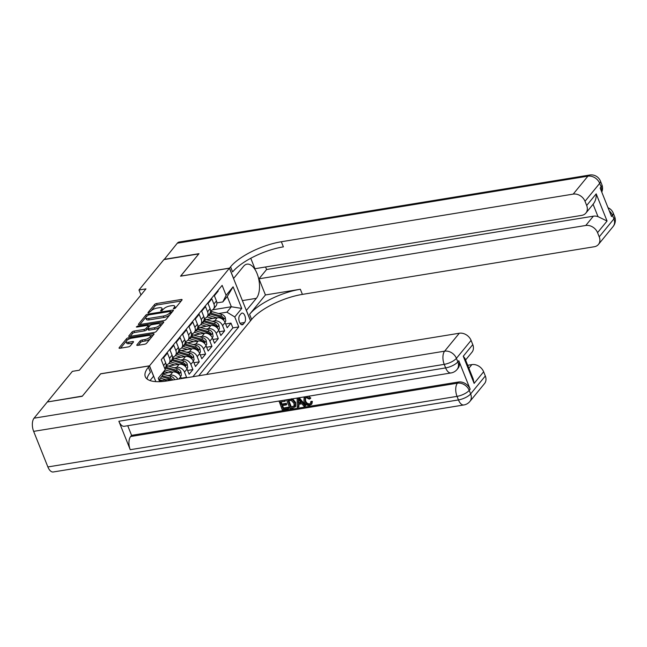 <?xml version="1.0" encoding="UTF-8"?>
<svg xmlns="http://www.w3.org/2000/svg" width="647" height="647" viewBox="0 0 647 647"><rect width="100%" height="100%" fill="white"/><g stroke="black" fill="none" stroke-linecap="round" stroke-linejoin="round"><path stroke-width="0.97" d="M173.962 308.805L175.361 308.109L181.977 300.03A1.609 0.566 -21.8 0 0 182.09 299.658A1.609 0.566 -21.8 0 0 181.225 299.496L156.55 303.524A1.609 0.566 -21.8 0 0 154.56 304.511L147.945 312.59L148.47 312.962L150.719 311.231A5.136 1.804 -21.8 0 1 157.1 308.077L159.154 307.746A5.136 1.804 -21.8 0 1 161.928 308.271A5.136 1.804 -21.8 0 1 161.548 309.46L160.61 310.77L161.216 310.883L163.465 309.145A5.136 1.804 -21.8 0 1 169.846 305.999L171.9 305.659A5.136 1.804 -21.8 0 1 174.682 306.185A5.136 1.804 -21.8 0 1 174.294 307.382L173.356 308.684L173.962 308.805M136.913 344.843A1.609 0.566 -21.8 0 0 136.8 345.215A1.609 0.566 -21.8 0 0 137.665 345.377L144.588 344.244A1.609 0.566 -21.8 0 0 146.578 343.266L153.929 334.289A1.609 0.566 -21.8 0 0 154.051 333.917A1.609 0.566 -21.8 0 0 153.177 333.755L128.502 337.783A1.609 0.566 -21.8 0 0 126.513 338.761L119.161 347.738A1.609 0.566 -21.8 0 0 119.048 348.11A1.609 0.566 -21.8 0 0 119.913 348.272L128.276 346.905A1.609 0.566 -21.8 0 0 130.265 345.927L133.411 342.085A1.609 0.566 -21.8 0 0 133.533 341.713A1.609 0.566 -21.8 0 0 132.667 341.551L128.518 342.223A4.294 1.504 -21.8 0 1 126.197 341.786A4.294 1.504 -21.8 0 1 127.774 339.732A4.294 1.504 -21.8 0 1 131.851 338.155L148.09 335.502A4.294 1.504 -21.8 0 1 150.411 335.947A4.294 1.504 -21.8 0 1 148.834 337.993A4.294 1.504 -21.8 0 1 144.758 339.57L142.057 340.015A1.609 0.566 -21.8 0 0 140.059 341.001L136.913 344.843L137.14 345.401M100.657 373.853L82.404 396.061L47.563 401.949M100.633 373.788L149.514 365.814L229.426 268.206L250.486 320.847L206.563 374.492M47.49 401.763L72.383 371.354L79.363 370.213L145.963 288.877L138.976 290.018L163.877 259.609L198.783 253.907L180.553 276.18L229.426 268.206M163.95 320.597A1.609 0.566 -21.8 0 0 165.939 319.61L173.291 310.641A1.609 0.566 -21.8 0 0 173.412 310.269A1.609 0.566 -21.8 0 0 172.539 310.107L147.864 314.135A1.609 0.566 -21.8 0 0 145.874 315.113L138.531 324.09A1.609 0.566 -21.8 0 0 138.409 324.462A1.609 0.566 -21.8 0 0 139.275 324.624L163.95 320.597M163.61 322.465L156.259 331.442A1.609 0.566 -21.8 0 1 154.269 332.421L129.594 336.448A1.609 0.566 -21.8 0 1 128.729 336.286A1.609 0.566 -21.8 0 1 128.842 335.914L131.988 332.073A1.609 0.566 -21.8 0 1 133.986 331.086L143.99 329.452A1.609 0.566 -21.8 0 0 145.979 328.474L148.066 325.926A1.609 0.566 -21.8 0 0 148.187 325.554A1.609 0.566 -21.8 0 0 147.322 325.384L136.905 327.091L136.299 326.97L137.771 326.023L162.858 321.931A1.609 0.566 -21.8 0 1 163.731 322.093A1.609 0.566 -21.8 0 1 163.61 322.465M186.19 377.816L186.579 377.338L181.265 378.204M174.164 367.771L176.639 367.367A6.543 5.176 39.3 0 1 184.508 372.146L187.04 369.041L189.118 374.241L192.927 369.591L187.606 370.456M180.505 360.023L182.988 359.619A6.543 5.176 39.3 0 1 190.849 364.398L193.388 361.301L195.459 366.493L199.268 361.843L193.946 362.708M186.854 352.275L189.328 351.871A6.543 5.176 39.3 0 1 197.189 356.651L199.729 353.553L201.807 358.745L205.609 354.095L200.295 354.96M193.194 344.527L195.669 344.123A6.543 5.176 39.3 0 1 203.53 348.903L206.07 345.805L208.148 350.998L211.949 346.347L206.636 347.221M199.535 336.78L202.01 336.375A6.543 5.176 39.3 0 1 209.879 341.155L212.41 338.058L214.489 343.25L218.298 338.599L212.976 339.473M205.875 329.032L208.358 328.627A6.543 5.176 39.3 0 1 216.219 333.407L218.759 330.31L220.829 335.502L224.638 330.86L222.56 325.659A6.543 5.176 -140.7 0 0 214.699 320.88L212.224 321.284M219.317 331.725L224.638 330.86M217.934 290.503L218.176 291.093L214.367 295.744L216.446 300.936A6.543 5.176 -140.7 0 1 215.928 305.999L213.389 309.096A6.543 5.176 -140.7 0 0 213.914 304.033L211.836 298.841L208.027 303.492L210.105 308.684A6.543 5.176 -140.7 0 1 209.579 313.738L207.048 316.844A6.543 5.176 39.3 0 1 204.258 318.389L204.201 318.397M207.048 316.844A6.543 5.176 39.3 0 0 207.566 311.781L205.487 306.589L201.686 311.239L203.765 316.432A6.543 5.176 -140.7 0 1 203.239 321.486L200.699 324.584A6.543 5.176 39.3 0 1 197.917 326.137L197.861 326.145M200.699 324.584A6.543 5.176 39.3 0 0 201.225 319.529L199.147 314.337L195.345 318.987L197.416 324.179A6.543 5.176 -140.7 0 1 196.898 329.234L194.359 332.332A6.543 5.176 39.3 0 1 191.577 333.876L191.52 333.892M194.359 332.332A6.543 5.176 39.3 0 0 194.884 327.277L192.806 322.085L188.997 326.735L191.075 331.927A6.543 5.176 -140.7 0 1 190.558 336.982L188.018 340.079A6.543 5.176 39.3 0 1 185.228 341.624L185.171 341.632M188.018 340.079A6.543 5.176 39.3 0 0 188.544 335.025L186.465 329.833L182.656 334.475L184.735 339.675A6.543 5.176 -140.7 0 1 184.209 344.73L181.678 347.827A6.543 5.176 39.3 0 1 178.887 349.372L178.831 349.38M181.678 347.827A6.543 5.176 39.3 0 0 182.195 342.773L180.117 337.58L176.316 342.223L178.394 347.415A6.543 5.176 -140.7 0 1 177.868 352.478L175.329 355.575A6.543 5.176 39.3 0 1 172.547 357.12L172.49 357.128M175.329 355.575A6.543 5.176 39.3 0 0 175.855 350.52L173.776 345.32L169.975 349.97L172.053 355.163A6.543 5.176 -140.7 0 1 171.528 360.225L168.988 363.323A6.543 5.176 39.3 0 1 166.206 364.868L166.15 364.876M168.988 363.323A6.543 5.176 39.3 0 0 169.514 358.26L167.436 353.068L163.626 357.718L165.705 362.91A6.543 5.176 -140.7 0 1 165.187 367.973L164.75 368.499M170.396 380.396A6.543 5.176 -140.7 0 0 166.497 379.757L159.332 380.929M181.419 378.592L180.699 376.789A6.543 5.176 -140.7 0 0 172.838 372.009L163.287 373.57M177.828 379.182A6.543 5.176 39.3 0 0 170.298 375.114L167.824 375.519M187.04 369.041A6.543 5.176 -140.7 0 0 179.179 364.269L168.236 366.048M193.388 361.301A6.543 5.176 -140.7 0 0 185.519 356.521L174.577 358.309M199.729 353.553A6.543 5.176 -140.7 0 0 191.868 348.773L180.925 350.561M206.07 345.805A6.543 5.176 -140.7 0 0 198.208 341.026L187.266 342.813M212.41 338.058A6.543 5.176 -140.7 0 0 204.549 333.278L193.607 335.065M218.759 330.31A6.543 5.176 -140.7 0 0 210.89 325.53L199.947 327.317M241.105 313.674L239.705 315.372A5.071 2.548 80.7 0 0 239.18 321.219A5.071 2.548 80.7 0 0 242.285 324.794A5.071 2.548 80.7 0 0 243.232 324.196L244.631 322.489A5.071 2.548 80.7 0 0 245.156 316.642A5.071 2.548 80.7 0 0 242.051 313.075A5.071 2.548 80.7 0 0 241.105 313.674M155.838 381.625L149.514 365.814M198.758 375.761L238.751 326.921L234.772 316.957L226.903 312.178L218.565 313.544M159.631 381.673L158.256 378.22L165.228 369.704L161.249 359.74L222.131 285.376L226.118 295.331L233.098 286.807L241.743 308.433L234.772 316.957M192.895 376.724L232.888 327.875L230.979 323.112L227.178 327.754L225.099 322.562A6.543 5.176 -140.7 0 0 217.238 317.782L206.296 319.569M210.542 310.649L210.598 310.641A6.543 5.176 -140.7 0 0 213.389 309.096M216.219 333.407L218.298 338.599M209.879 341.155L211.949 346.347M203.53 348.903L205.609 354.095M197.189 356.651L199.268 361.843M190.849 364.398L192.927 369.591M184.508 372.146L186.579 377.338M226.903 312.178L231.343 306.759L227.251 296.512L222.811 301.939L226.118 295.331M212.628 309.808L231.343 306.759L241.743 308.433M216.891 302.901L222.811 301.939M138.976 290.018L140.965 294.975M165.228 369.704L161.92 376.303L158.944 379.943M225.666 323.977L230.979 323.112M232.888 327.875L238.751 326.921M227.251 296.512L233.098 286.807M175.208 308.263A5.136 1.804 -21.8 0 0 175.248 307.608L174.682 306.185M162.454 310.342A5.136 1.804 -21.8 0 0 162.502 309.695L161.928 308.271M181.16 301.025L157.124 304.947A1.609 0.566 -21.8 0 0 155.126 305.934L151.188 310.746M145.907 317.2L139.906 324.519M172.482 311.628L170.913 311.886M170.687 311.789L170.161 311.417L148.503 314.952L146.206 316.739A5.136 1.804 -21.8 0 0 145.818 317.936A5.136 1.804 -21.8 0 0 148.6 318.461L163.4 316.043A5.136 1.804 -21.8 0 0 169.781 312.889L170.687 311.789L171.229 313.156M171.35 313.011L170.768 311.53M145.818 317.936L146.392 319.359A5.136 1.804 -21.8 0 0 149.166 319.885L148.6 318.461M169.886 314.798A5.136 1.804 -21.8 0 1 163.974 317.467L149.166 319.885M130.225 336.343L132.562 333.496L131.988 332.073M147.775 328.401L146.554 329.897A1.609 0.566 -21.8 0 1 144.556 330.876L134.552 332.509A1.609 0.566 -21.8 0 0 132.562 333.496M148.77 327.099A1.609 0.566 -21.8 0 0 148.761 326.978L148.187 325.554M148.3 325.821L150.055 325.53M159.89 323.929L162.801 323.451M154.374 327.762A4.294 1.504 -21.8 0 0 158.45 326.185A4.294 1.504 -21.8 0 0 160.027 324.131A4.294 1.504 -21.8 0 0 157.706 323.694L151.98 324.624A1.609 0.566 -21.8 0 0 149.991 325.611L147.904 328.158A1.609 0.566 -21.8 0 0 147.783 328.53A1.609 0.566 -21.8 0 0 148.648 328.692L154.374 327.762L154.94 329.186A4.294 1.504 -21.8 0 0 160.116 326.727M160.407 326.379A4.294 1.504 -21.8 0 0 160.593 325.554L160.027 324.131M147.783 328.53L148.349 329.954A1.609 0.566 -21.8 0 0 149.222 330.116L148.648 328.692M154.94 329.186L149.222 330.116M150.225 338.81A4.294 1.504 -21.8 0 1 145.332 340.993L142.623 341.438A1.609 0.566 -21.8 0 0 140.625 342.425L138.296 345.272M150.929 337.952A4.294 1.504 -21.8 0 0 150.986 337.37L150.411 335.947M126.197 341.786L126.763 343.209A4.294 1.504 -21.8 0 0 129.085 343.646L128.518 342.223M132.603 343.072L129.085 343.646M128.308 339.416A1.609 0.566 -21.8 0 0 127.079 340.185L126.949 340.346M126.246 341.204L120.544 348.167M153.121 335.275L150.274 335.744M224.921 322.157L225.787 321.098L225.277 317.475A4.335 3.429 -140.7 0 0 221.921 314.515L211.99 311.636A12.511 9.899 -140.7 0 0 210.534 311.304M216.874 317.847L208.819 315.51A12.511 9.899 -140.7 0 0 208.253 315.364M212.831 318.502L208.666 317.297A10.384 8.217 -140.7 0 0 206.959 316.941M209.458 313.892A12.511 9.899 39.3 0 1 210.024 314.038L219.956 316.917A4.335 3.429 39.3 0 1 222.714 318.842L223.636 319.149L223.474 317.912A4.335 3.429 -140.7 0 0 220.716 315.987L210.785 313.108A12.511 9.899 -140.7 0 0 210.105 312.93M164.136 259.56L177.318 243.183L587.897 176.17A9.818 4.925 80.7 0 1 589.724 175.022A9.818 9.818 0 0 1 600.424 181.063A9.818 3.437 158.2 0 1 599.688 183.344L585.009 201.274A9.818 7.764 -140.7 0 0 573.21 194.108L587.897 176.17A9.818 7.764 39.3 0 1 599.688 183.344L601.112 186.902L600.157 188.059L611.544 216.519L612.491 215.354L613.914 218.912A9.818 7.764 39.3 0 1 613.13 226.499L598.451 244.429A9.818 7.764 -140.7 0 0 599.235 236.842L613.914 218.912A9.818 3.437 -21.8 0 0 614.65 216.632A9.818 9.818 0 0 1 613.13 226.499M164.063 259.374L198.977 253.681L180.642 276.164M246.337 310.471L256.349 298.332A18.407 9.236 80.7 0 0 258.25 277.11A18.407 9.236 80.7 0 0 246.984 264.162A18.407 9.236 80.7 0 0 243.547 266.321L233.616 278.445L229.491 268.125L230.575 266.807A40.898 14.323 158.2 0 1 281.34 241.743L573.21 194.108M246.426 310.455L250.551 320.766L251.626 319.448A40.898 14.323 158.2 0 1 302.4 294.385L594.269 246.75A9.818 7.764 -140.7 0 0 598.451 244.429M265.432 294.959L249.58 314.329A40.898 14.323 158.2 0 1 300.345 289.266L265.432 294.959L258.978 278.817L266.588 269.516L265.569 266.976M250.761 258.266L254.934 268.715L581.718 215.378A9.818 7.764 -140.7 0 0 585.899 213.057A9.818 7.764 -140.7 0 0 586.683 205.471L596.194 193.849L607.064 221.031L598.014 216.64L593.081 204.29M607.064 221.031L597.553 232.645L599.235 236.842M597.553 232.645A9.818 7.764 -140.7 0 0 585.761 225.48L593.372 216.179A9.818 7.764 39.3 0 1 598.014 216.64M258.978 278.817L585.761 225.48M177.318 243.183A9.818 4.925 -99.3 0 1 179.154 242.035L589.724 175.022M180.618 276.107L229.491 268.125M585.009 201.274L586.683 205.471M266.588 269.516L593.372 216.179M230.575 266.807L232.621 271.934A40.898 14.323 158.2 0 1 283.386 246.863L281.34 241.743M593.064 204.25C595.377 201.468 596.421 198.006 596.194 193.849M305.4 398.075L305.619 400.817C306.314 402.83 307.64 403.849 309.598 403.857L310.479 403.51M306.071 396.692L310.293 398.649L309.209 399.094L306.403 397.687L305.109 398.35L305.109 401.439C305.813 403.453 307.131 404.464 309.088 404.48L310.261 403.857L311.094 401.334L312.388 401.423L311.878 403.898L309.589 405.443C306.929 405.637 305.044 404.367 303.936 401.633L304.074 397.759L306.144 396.603M304.074 397.759L304.915 396.805M308.49 396.223L310.795 398.026L310.293 398.649M298.898 404.278L298.979 406.526L297.216 407.351L297.127 398.269L298.461 398.051L305.198 406.041L303.944 406.251L301.947 403.777L298.372 404.359L298.469 407.141M299.221 397.735L305.707 405.426L305.198 406.041M282.561 405.54L283.54 407.99L288.481 407.189L288.877 408.168L288.368 408.791L282.246 409.794L279.019 401.027M285.376 399.992L285.133 401.277L280.41 402.046L281.461 404.674L281.963 404.051L286.37 403.332L286.767 404.318L286.257 404.941L281.849 405.661L283.038 408.613L283.54 407.99M281.113 401.933L281.963 404.051M118.862 421.254L445.646 367.917A9.818 4.925 80.7 0 0 451.032 372.955L124.248 426.292A9.818 4.925 -99.3 0 1 118.862 421.254L130.241 449.705A9.818 4.925 -99.3 0 1 130.637 436.523L131.584 435.358L458.375 382.021A9.818 7.764 39.3 0 1 470.167 389.195L458.78 360.735A9.818 7.764 39.3 0 1 458.003 368.321L457.049 369.486A9.818 7.764 -140.7 0 0 457.833 361.899L458.78 360.735M131.584 435.358L127.734 425.718M291.473 398.787L292.929 399.199L295.639 402.474L295.614 406.437L292.986 408.039L289.985 408.532L286.564 399.992L290.964 399.409L292.428 399.814L295.129 403.089L295.105 407.052M82.209 396.296L100.568 373.869L149.449 365.895L148.373 367.205A40.898 14.323 -21.8 0 0 145.308 376.7A40.898 14.323 -21.8 0 0 167.427 380.881L459.297 333.237A9.818 7.764 39.3 0 1 471.089 340.411L456.41 358.341L457.833 361.899A9.818 3.437 -21.8 0 1 445.646 367.917L444.222 364.358L33.652 431.371A9.818 4.925 -99.3 0 1 34.04 418.188L47.296 401.997L82.209 396.296M149.449 365.895L153.574 376.206L150.015 380.557M463.26 356.222L464.942 358.389L473.175 378.956L474.13 383.404L463.26 356.222L472.771 344.608L471.089 340.411M472.771 344.608A9.818 7.764 39.3 0 1 471.986 352.194L465.589 360.007M47.878 466.94L458.448 399.927A9.818 4.925 80.7 0 0 463.834 404.965L53.264 471.978A9.818 4.925 -99.3 0 1 47.878 466.94L33.652 431.371M467.708 365.288L471.849 364.609A9.818 7.764 39.3 0 1 483.641 371.782L474.13 383.404M470.167 389.195L469.212 390.351L470.636 393.91L485.323 375.98L483.641 371.782M485.323 375.98A9.818 7.764 39.3 0 1 484.538 383.566L469.851 401.496A9.818 7.764 -140.7 0 0 470.636 393.91A9.818 3.437 -21.8 0 1 458.448 399.927L457.033 396.368L130.241 449.705M148.373 367.205L150.419 372.332A40.898 14.323 -21.8 0 0 147.047 378.972M283.038 408.613L287.98 407.804L288.481 407.189M287.98 407.804L288.368 408.791M281.461 404.674L285.861 403.954L286.37 403.332M285.861 403.954L286.257 404.941M278.833 401.253L284.923 400.064M284.745 400.291L285.133 401.277M290.77 407.351L294.231 406.138L293.94 403.267L291.296 400.461L288.141 400.784L290.77 407.351L294.741 405.523M295.129 403.089L295.639 402.474M292.428 399.814L292.929 399.199M288.853 400.671L291.279 406.728M292.501 407.068L293.002 406.445M298.243 400.817L298.332 403.316L301.195 402.855L298.186 399.142L298.841 402.701L300.806 402.377M298.332 403.316L298.841 402.701M309.088 404.48L309.598 403.857M305.109 401.439L305.619 400.817M310.584 401.957L311.878 402.046L312.388 401.423M311.878 402.046L311.369 404.512M218.573 329.905L219.438 328.846L218.937 325.223A4.335 3.429 -140.7 0 0 215.58 322.263L205.649 319.383A12.511 9.899 -140.7 0 0 204.193 319.052M210.534 325.587L202.479 323.257A12.511 9.899 -140.7 0 0 201.913 323.104M206.49 326.25L202.325 325.045A10.384 8.217 -140.7 0 0 200.619 324.689M203.118 321.632A12.511 9.899 39.3 0 1 203.684 321.785L213.615 324.665A4.335 3.429 39.3 0 1 216.373 326.589L217.295 326.897L217.133 325.659A4.335 3.429 -140.7 0 0 214.375 323.735L204.444 320.855A12.511 9.899 -140.7 0 0 203.756 320.677M212.232 337.653L213.098 336.594L212.596 332.97A4.335 3.429 -140.7 0 0 209.24 330.01L199.308 327.131A12.511 9.899 -140.7 0 0 197.853 326.792M204.193 333.334L196.138 331.005A12.511 9.899 -140.7 0 0 195.572 330.852M200.149 333.998L195.976 332.793A10.384 8.217 -140.7 0 0 194.27 332.437M196.777 329.38A12.511 9.899 39.3 0 1 197.343 329.533L207.275 332.412A4.335 3.429 39.3 0 1 210.032 334.337L210.954 334.645L210.793 333.407A4.335 3.429 -140.7 0 0 208.035 331.482L198.103 328.603A12.511 9.899 -140.7 0 0 197.416 328.425M205.892 345.393L206.757 344.341L206.256 340.718A4.335 3.429 -140.7 0 0 202.899 337.75L192.96 334.879A12.511 9.899 -140.7 0 0 191.504 334.539M197.845 341.082L189.789 338.753A12.511 9.899 -140.7 0 0 189.231 338.599M193.801 341.745L189.636 340.54A10.384 8.217 -140.7 0 0 187.929 340.185M190.436 337.127A12.511 9.899 39.3 0 1 190.994 337.281L200.926 340.152A4.335 3.429 39.3 0 1 203.684 342.085L204.606 342.392L204.452 341.155A4.335 3.429 -140.7 0 0 201.694 339.222L191.755 336.351A12.511 9.899 -140.7 0 0 191.075 336.173M199.551 353.141L200.416 352.089L199.907 348.466A4.335 3.429 -140.7 0 0 196.551 345.498L186.619 342.627A12.511 9.899 -140.7 0 0 185.163 342.287M191.504 348.83L183.449 346.501A12.511 9.899 -140.7 0 0 182.883 346.347M187.46 349.493L183.295 348.28A10.384 8.217 -140.7 0 0 181.589 347.932M184.088 344.875A12.511 9.899 39.3 0 1 184.654 345.029L194.585 347.9A4.335 3.429 39.3 0 1 197.343 349.825L198.265 350.14L198.103 348.895A4.335 3.429 -140.7 0 0 195.345 346.97L185.414 344.099A12.511 9.899 -140.7 0 0 184.735 343.921M193.202 360.889L194.068 359.829L193.566 356.214A4.335 3.429 -140.7 0 0 190.21 353.246L180.278 350.375A12.511 9.899 -140.7 0 0 178.823 350.035M185.163 356.578L177.108 354.249A12.511 9.899 -140.7 0 0 176.542 354.095M181.12 357.241L176.954 356.028A10.384 8.217 -140.7 0 0 175.248 355.68M177.747 352.623A12.511 9.899 39.3 0 1 178.313 352.777L188.245 355.648A4.335 3.429 39.3 0 1 191.002 357.573L191.924 357.88L191.763 356.643A4.335 3.429 -140.7 0 0 189.005 354.718L179.073 351.847A12.511 9.899 -140.7 0 0 178.386 351.661M186.862 368.636L187.727 367.577L187.226 363.962A4.335 3.429 -140.7 0 0 183.869 360.994L173.938 358.115A12.511 9.899 -140.7 0 0 172.482 357.783M178.823 364.326L170.768 361.988A12.511 9.899 -140.7 0 0 170.201 361.843M174.779 364.981L170.606 363.776A10.384 8.217 -140.7 0 0 168.899 363.428M171.406 360.371A12.511 9.899 39.3 0 1 171.973 360.516L181.904 363.396A4.335 3.429 39.3 0 1 184.662 365.32L185.584 365.628L185.422 364.39A4.335 3.429 -140.7 0 0 182.664 362.466L172.733 359.586A12.511 9.899 -140.7 0 0 172.045 359.408M180.521 376.384L181.386 375.325L180.885 371.71A4.335 3.429 -140.7 0 0 177.529 368.741L167.589 365.862A12.511 9.899 -140.7 0 0 166.133 365.531M172.474 372.074L165.114 369.938M168.43 372.729L164.314 371.54M165.066 368.119A12.511 9.899 39.3 0 1 165.624 368.264L175.555 371.143A4.335 3.429 39.3 0 1 178.313 373.068L179.235 373.376L179.082 372.138A4.335 3.429 -140.7 0 0 176.324 370.213L166.384 367.334A12.511 9.899 -140.7 0 0 165.705 367.156M174.577 379.708L174.536 379.449A4.335 3.429 -140.7 0 0 171.18 376.489L163.012 374.12M166.133 379.821L160.399 378.155M162.09 380.476L159.194 379.635M172.814 379.999L172.733 379.886A4.335 3.429 -140.7 0 0 169.975 377.961L162.219 375.713M161.604 376.683L169.215 378.891A4.335 3.429 39.3 0 1 171.455 380.218M165.325 381.188L166.497 379.757M170.298 375.114L172.838 372.009M176.639 367.367L179.179 364.269M182.988 359.619L185.519 356.521M189.328 351.871L191.868 348.773M195.669 344.123L198.208 341.026M202.01 336.375L204.549 333.278M208.358 328.627L210.89 325.53M214.699 320.88L217.238 317.782M213.914 304.033L216.446 300.936M163.562 365.531L165.705 362.91M169.514 358.26L172.053 355.163M175.855 350.52L178.394 347.415M182.195 342.773L184.735 339.675M188.544 335.025L191.075 331.927M194.884 327.277L197.416 324.179M201.225 319.529L203.765 316.432M207.566 311.781L210.105 308.684M222.56 325.659L225.099 322.562M178.887 379.005L180.699 376.789M240.029 323.241L244.631 322.489M241.202 324.527L243.232 324.196M174.763 308.538L174.294 307.382M162.009 310.617L161.548 309.46M155.126 305.934L154.56 304.511M157.124 304.947L156.55 303.524M181.613 300.475L181.225 299.496M138.749 324.648L138.531 324.09M146.416 316.48L145.874 315.113M148.22 315.016L147.864 314.135M172.927 311.078L172.539 310.107M163.974 317.467L163.4 316.043M170.331 314.256L169.781 312.889M129.068 336.472L128.842 335.914M134.552 332.509L133.986 331.086M144.556 330.876L143.99 329.452M146.554 329.897L145.979 328.474M148.616 327.285L148.066 325.926M138.118 326.889L137.771 326.023M163.246 322.902L162.858 321.931M140.625 342.425L140.059 341.001M142.623 341.438L142.057 340.015M145.332 340.993L144.758 339.57M133.056 342.522L132.667 341.551M119.388 348.296L119.161 347.738M127.079 340.185L126.513 338.761M129.012 339.06L128.502 337.783M153.565 334.725L153.177 333.755M223.336 319.958L225.293 317.572M210.785 313.108L211.99 311.636M208.819 315.51L210.024 314.038M220.716 315.987L221.921 314.515M219.228 317.806L219.956 316.917M222.083 318.138L223.474 317.912M249.58 314.329L251.626 319.448M300.345 289.266L302.4 294.385M609.32 210.954A9.818 7.764 39.3 0 1 612.491 215.354A9.818 3.437 158.2 0 0 613.227 213.073A9.818 9.818 0 0 0 608.018 207.719M601.775 192.094A9.818 9.818 0 0 0 601.847 184.621A9.818 3.437 -21.8 0 1 601.112 186.902A9.818 7.764 39.3 0 1 601.629 191.73M242.39 300.604L256.349 298.332M34.04 418.188L444.618 351.175L459.297 333.237M130.637 436.523L457.421 383.186L458.375 382.021M468.881 368.232L471.849 364.609M444.618 351.175A9.818 4.925 80.7 0 0 444.222 364.358A9.818 3.437 158.2 0 0 456.41 358.341A9.818 7.764 -140.7 0 0 444.618 351.175M457.421 383.186A9.818 4.925 80.7 0 0 457.033 396.368A9.818 3.437 158.2 0 0 469.212 390.351A9.818 7.764 -140.7 0 0 457.421 383.186M216.996 327.705L218.953 325.32M204.444 320.855L205.649 319.383M202.479 323.257L203.684 321.785M214.375 323.735L215.58 322.263M212.887 325.554L213.615 324.665M215.742 325.886L217.133 325.659M210.647 335.453L212.604 333.059M198.103 328.603L199.308 327.131M196.138 331.005L197.343 329.533M208.035 331.482L209.24 330.01M206.539 333.302L207.275 332.412M209.402 333.634L210.793 333.407M204.306 343.201L206.264 340.807M191.755 336.351L192.96 334.879M189.789 338.753L190.994 337.281M201.694 339.222L202.899 337.75M200.198 341.05L200.926 340.152M203.053 341.381L204.452 341.155M197.966 350.949L199.923 348.555M185.414 344.099L186.619 342.627M183.449 346.501L184.654 345.029M195.345 346.97L196.551 345.498M193.857 348.79L194.585 347.9M196.712 349.129L198.103 348.895M191.625 358.697L193.582 356.303M179.073 351.847L180.278 350.375M177.108 354.249L178.313 352.777M189.005 354.718L190.21 353.246M187.517 356.537L188.245 355.648M190.372 356.869L191.763 356.643M185.277 366.445L187.242 364.051M172.733 359.586L173.938 358.115M170.768 361.988L171.973 360.516M182.664 362.466L183.869 360.994M181.168 364.285L181.904 363.396M184.031 364.617L185.422 364.39M178.936 374.184L180.893 371.799M166.384 367.334L167.589 365.862M164.977 369.065L165.624 368.264M176.324 370.213L177.529 368.741M174.827 372.033L175.555 371.143M177.682 372.365L179.082 372.138M169.975 377.961L171.18 376.489M168.487 379.781L169.215 378.891M171.342 380.113L172.733 379.886M593.534 203.74L585.899 213.057M613.227 213.073L614.65 216.632M600.424 181.063L601.847 184.621M451.032 372.955A9.818 9.818 0 0 0 457.049 369.486M463.834 404.965A9.818 9.818 0 0 0 469.851 401.496"/></g></svg>
